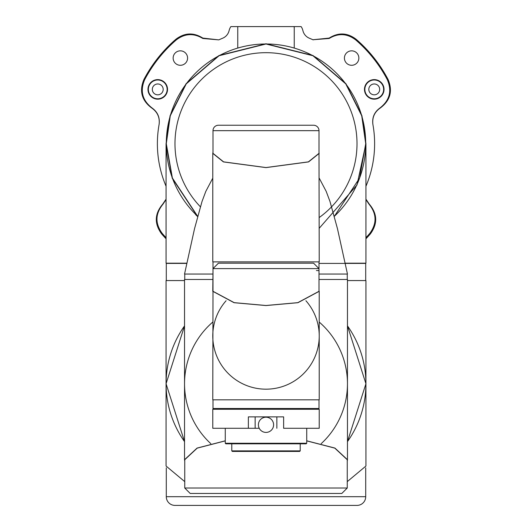 <?xml version="1.0" encoding="UTF-8"?>
<svg xmlns="http://www.w3.org/2000/svg" width="532" height="532" viewBox="0 0 532 532"><rect width="100%" height="100%" fill="white"/><g stroke="black" fill="none" stroke-linecap="round" stroke-linejoin="round"><path stroke-width="0.8" d="M355.722 39.92C347.203 33.43 338.359 32.944 329.195 38.47L312.909 39.747L329.162 38.091C338.385 32.266 347.356 32.645 356.088 39.235L355.722 39.92A137.19 137.19 0 0 1 387.303 79.627C392.124 90.939 389.69 100.382 380.001 107.936C374.329 112.046 371.961 117.545 372.899 124.455A108.621 108.621 0 0 1 365.93 186.273M364.473 89.389A9.775 9.775 0 0 0 374.249 99.165A9.775 9.775 0 0 0 384.024 89.389A9.775 9.775 0 0 0 374.249 79.614A9.775 9.775 0 0 0 364.473 89.389M364.852 89.389A9.396 9.396 0 0 0 374.249 98.786A9.396 9.396 0 0 0 383.645 89.389A9.396 9.396 0 0 0 374.249 79.993A9.396 9.396 0 0 0 364.852 89.389M147.976 89.389A9.775 9.775 0 0 0 157.751 99.165A9.775 9.775 0 0 0 167.527 89.389A9.775 9.775 0 0 0 157.751 79.614A9.775 9.775 0 0 0 147.976 89.389M148.355 89.389A9.396 9.396 0 0 0 157.751 98.786A9.396 9.396 0 0 0 167.148 89.389A9.396 9.396 0 0 0 157.751 79.993A9.396 9.396 0 0 0 148.355 89.389M173.139 58.061A7.222 7.222 0 0 0 180.361 65.29A7.222 7.222 0 0 0 187.583 58.061A7.222 7.222 0 0 0 180.361 50.839A7.222 7.222 0 0 0 173.139 58.061M344.417 58.061A7.222 7.222 0 0 0 351.639 65.29A7.222 7.222 0 0 0 358.861 58.061A7.222 7.222 0 0 0 351.639 50.839A7.222 7.222 0 0 0 344.417 58.061M163.184 89.389A5.433 5.433 0 0 1 157.751 94.822A5.433 5.433 0 0 1 152.318 89.389A5.433 5.433 0 0 1 157.751 83.963A5.433 5.433 0 0 1 163.184 89.389M368.816 89.389A5.433 5.433 0 0 0 374.249 94.822A5.433 5.433 0 0 0 379.682 89.389A5.433 5.433 0 0 0 374.249 83.963A5.433 5.433 0 0 0 368.816 89.389M356.088 39.235A137.948 137.948 0 0 1 388.054 79.428C392.909 90.945 390.335 100.462 380.34 107.969C374.488 111.999 372.021 117.559 372.932 124.648M166.07 238.795A137.948 137.948 0 0 1 161.529 233.787C154.214 223.653 154.579 213.804 162.632 204.241L166.07 199.168M166.07 237.691A137.19 137.19 0 0 1 162.22 233.422L161.529 233.787M159.068 124.648C159.999 117.599 157.532 112.039 151.66 107.969C141.665 100.468 139.091 90.952 143.946 79.428A137.948 137.948 0 0 1 175.912 39.235C184.631 32.645 193.601 32.266 202.838 38.091L218.792 39.88A114.047 114.047 0 0 1 222.642 38.218A10.859 10.859 0 0 0 229.006 30.982L229.252 30.065A10.859 10.859 0 0 1 230.881 26.6L301.119 26.6A10.859 10.859 0 0 1 302.748 30.065L302.994 30.982A10.859 10.859 0 0 0 309.358 38.218A114.047 114.047 0 0 1 313.208 39.88M143.946 79.428L144.697 79.627A137.19 137.19 0 0 1 176.278 39.92L175.912 39.235M218.792 39.88L202.805 38.47C193.648 32.944 184.803 33.43 176.278 39.92M144.697 79.627C139.876 90.932 142.31 100.368 151.999 107.936C157.658 112.006 160.026 117.512 159.101 124.455A108.621 108.621 0 0 0 166.07 186.273M166.07 199.573L162.965 204.188C155.224 213.738 154.978 223.48 162.22 233.422M365.93 199.168L369.368 204.241C377.421 213.798 377.787 223.646 370.472 233.787L369.78 233.422A137.19 137.19 0 0 1 365.93 237.691M369.78 233.422C377.022 223.487 376.769 213.744 369.035 204.188L365.93 199.573M370.472 233.787A137.948 137.948 0 0 1 365.93 238.795M237.757 47.847L237.757 26.6M294.243 47.847L294.243 27.145L293.697 26.6M329.162 38.091L329.195 38.47M380.001 107.936L380.34 107.969M369.368 204.241L369.035 204.188M162.965 204.188L162.632 204.241M151.66 107.969L151.999 107.936M202.805 38.47L202.838 38.091M365.71 143.7A99.71 99.71 0 0 1 334.355 216.298L359.612 178.04L365.71 143.7L361.72 115.783L345.767 83.876L312.922 55.72L266 43.99L219.078 55.72L186.233 83.876L170.28 115.783L166.29 143.7A99.71 99.71 0 0 1 266 43.99A99.71 99.71 0 0 1 365.71 143.7A99.71 99.71 0 0 0 266 43.99A99.71 99.71 0 0 0 197.645 216.298L172.388 178.04L166.29 143.7M186.878 263.18L166.07 263.18L166.07 143.7L172.202 178.154L197.585 216.537L195.49 214.509M319.22 228.275L356.992 185.01L365.93 143.7L361.933 115.723L345.946 83.743L313.022 55.528L266 43.77L218.978 55.528L186.06 83.743L170.067 115.723L166.07 143.7M365.93 143.7L365.93 263.18L345.122 263.18M347.463 441.62A99.93 99.93 0 0 0 347.463 325.877L365.93 383.745L347.463 441.62M321.195 443.661A81.463 81.463 0 0 0 319.22 322.073M166.29 467.808L166.29 496.708A8.692 8.692 0 0 0 174.975 505.4L357.025 505.4A8.692 8.692 0 0 0 365.71 496.708L365.71 467.808M365.71 280.563L365.71 263.4L319.007 263.4M166.29 280.563L166.29 263.4L186.832 263.4M347.25 481.633L365.93 466.045L365.93 280.563L347.463 280.563M184.538 280.563L166.07 280.563L166.07 383.745L184.538 325.877A99.93 99.93 0 0 0 184.538 441.62L166.07 383.745L166.07 466.045L184.757 481.633M212.78 322.073A81.463 81.463 0 0 0 210.805 443.661M341.817 493.45L190.183 493.45L184.757 488.024L347.25 488.024L341.817 493.45M306.731 440.882L334.788 448.13L347.25 459.714L347.25 488.024M306.731 440.815L334.934 448.084L347.463 459.714L347.463 279.473L319.22 279.473M347.463 459.714L347.25 461.311M212.78 279.473L184.538 279.473L184.538 459.714L197.066 448.084L225.269 440.815M184.757 461.311L184.538 459.714M184.757 488.024L184.757 459.714L197.212 448.13L225.269 440.882M319.22 178.154L326.176 191.34L329.973 201.455L337.461 228.68L347.463 274.047L319.22 274.047M218.426 125.239L313.574 125.239A5.433 5.433 0 0 1 319.007 130.666L212.993 130.666A5.433 5.433 0 0 1 218.426 125.239L313.574 125.239M319.007 130.666L319.007 153.349L308.407 161.868L266 167.553L223.593 161.868L212.993 153.349L212.993 130.666M212.993 261.877L212.993 268.613L218.426 263.18L313.574 263.18L319.007 268.613L212.993 268.613L212.993 291.297L234.2 302.655L266 305.494L297.8 302.655L319.007 291.297L319.007 261.877M319.007 270.569L316.414 270.569M319.22 153.349L308.58 161.908L266 167.607L223.42 161.908L212.78 153.349L212.78 261.877L319.22 261.877L319.007 152.059M212.78 153.349L212.993 152.059M212.78 274.047L184.538 274.047L194.519 228.76L202.007 201.522L205.804 191.4L212.78 178.154M319.007 270.788L319.007 290.007M212.993 270.788L212.78 291.297L234.067 302.701L266 305.554L297.933 302.701L319.22 291.297L319.22 399.825L212.78 399.825L212.993 290.007M226.1 300.733A53.22 53.22 0 0 0 266 389.178A53.22 53.22 0 0 0 305.9 300.733M319.007 399.825L319.007 408.51L212.993 408.51L212.993 399.825M225.269 428.28L259.237 428.28L248.371 428.28L248.371 416.875L283.629 416.875L283.629 428.28L319.22 428.28L306.731 428.28L306.731 443.269L225.269 443.269L225.269 428.28L212.78 428.28L248.371 428.28M283.629 428.28L306.731 428.28M225.269 443.269L225.814 443.814L306.186 443.814L306.731 443.269M231.786 443.814L231.786 450.877L300.214 450.877L300.214 443.814M231.786 450.877L232.331 451.415L299.669 451.415L300.214 450.877M319.22 409.274L212.78 409.274L213.319 408.729L318.681 408.729L319.22 409.274L319.22 428.28M212.78 409.274L212.78 428.28M266 417.201A7.601 7.601 0 0 0 258.399 424.802A7.601 7.601 0 0 0 266 432.41A7.601 7.601 0 0 0 273.601 424.802A7.601 7.601 0 0 0 266 417.201M276.859 428.28L276.859 416.875M255.141 416.875L255.141 428.28M387.303 79.627L388.054 79.428M319.22 217.541A91.025 91.025 0 0 0 266 52.681A91.025 91.025 0 0 0 200.345 206.749M166.29 496.708L365.71 496.708M347.25 279.473L347.25 274.047M184.757 279.473L184.757 274.047"/></g></svg>
